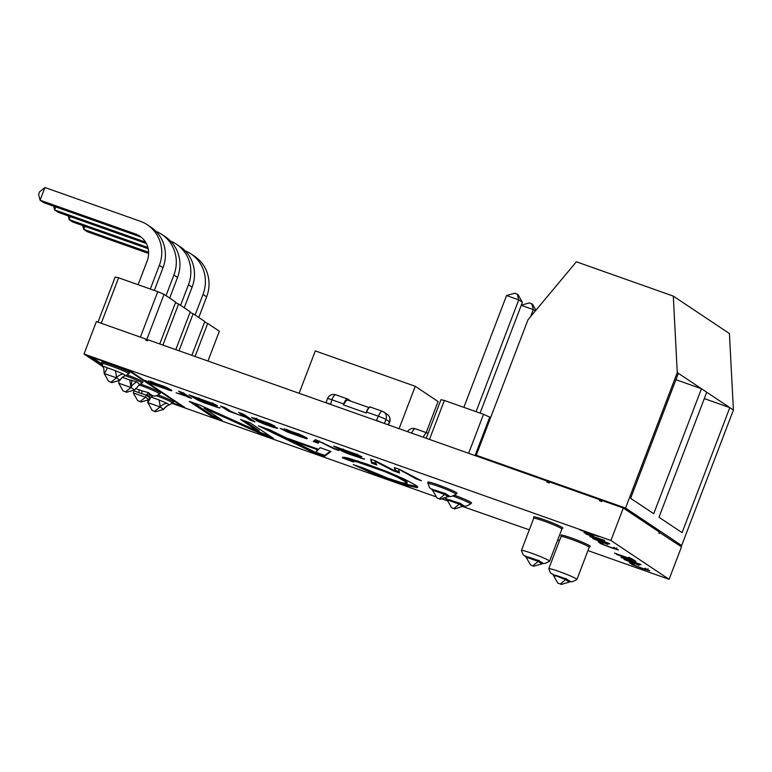 <?xml version="1.0" encoding="UTF-8"?>
<svg xmlns="http://www.w3.org/2000/svg" width="772" height="772" viewBox="0 0 772 772"><rect width="100%" height="100%" fill="white"/><g stroke="black" fill="none" stroke-linecap="round" stroke-linejoin="round"><path stroke-width="1.16" d="M625.532 508.063L476.256 455.239L527.99 319.753L576.366 261.795L673.29 296.101L677.266 372.577L625.532 508.063L681.657 545.524L733.4 410.028L729.424 333.552L673.29 296.101M476.256 455.239L478.621 456.821M704.286 398.603L729.81 407.635L682.081 532.641L658.989 517.24L706.727 392.234L733.4 410.028M675.934 379.689L701.458 388.721L653.72 513.727L630.637 498.316L678.366 373.31L706.727 392.234M677.266 372.577L678.366 373.31M677.073 543.893L681.657 545.524M299.111 393.286L315.294 350.913L415.259 386.299L438.081 401.517L426.202 432.609M399.085 428.672L415.259 386.299M535.942 310.228L532.574 304.284L529.303 302.894L521.293 305.201M521.245 305.316L533.307 309.582L535.343 310.942M531.831 303.782L533.307 309.582L530.625 316.588M514.76 293.186L518.031 294.586L522.393 302.306L518.755 299.874L506.548 295.551L514.76 293.186M517.279 294.084L518.755 299.874L476.063 411.679M490.645 417.555L483.513 414.313L468.633 453.28M475.07 455.567L489.795 416.996M429.473 439.422L444.354 400.456L440.947 399.703L426.221 438.274M463.856 407.355L506.548 295.551M444.354 400.456L483.513 414.313M480.087 413.107L522.393 302.306M589.21 547.329L590.204 546.373A15.672 1.177 -159.1 0 0 576.008 539.647A15.672 1.177 -159.1 0 0 560.954 535.199L561.051 536.579A15.073 1.129 20.9 0 1 561.061 536.559A15.073 1.129 20.9 0 1 575.545 540.882A15.073 1.129 20.9 0 1 589.219 547.309A15.073 1.129 20.9 0 1 589.2 547.348M548.776 568.771L548.776 568.761A15.073 1.129 20.9 0 1 548.776 568.713A15.073 1.129 20.9 0 1 563.261 573.036A15.073 1.129 20.9 0 1 576.945 579.473A15.073 1.129 20.9 0 1 576.916 579.502A15.073 1.129 20.9 0 1 576.916 579.511A15.064 1.129 -159.1 0 0 563.261 573.046A15.064 1.129 -159.1 0 0 548.776 568.771L550.426 572.872L555.579 576.124L553.447 575.372L557.809 583.092L560.327 583.979L565.654 579.695L553.63 574.822M560.327 583.979L557.809 583.092M561.08 584.481L569.292 582.117L566.513 580.264A0.753 0.714 -56.3 0 1 567.468 579.801L566.407 578.788L563.116 577.929L563.049 578.768L565.722 579.511L566.407 578.788M553.447 575.372L553.051 574.156L553.485 575.256M569.292 582.117L570.373 581.413L569.35 581.055A0.753 0.714 -56.3 0 0 568.404 581.519L569.369 581.914M570.373 581.413L567.468 579.801A8.598 0.647 20.9 0 1 569.35 581.055M542.706 563.145C543.401 564.071 545.688 563.444 549.558 561.263L549.567 561.254A15.073 1.129 20.9 0 1 549.558 561.254A15.073 1.129 20.9 0 1 549.567 561.254A15.064 1.129 -159.1 0 0 535.903 554.798A15.064 1.129 -159.1 0 0 521.418 550.513A15.073 1.129 20.9 0 1 521.418 550.504A15.073 1.129 20.9 0 1 535.903 554.788A15.073 1.129 20.9 0 1 549.587 561.225L561.862 529.061L562.856 528.116A15.672 1.177 -159.1 0 0 548.66 521.399A15.672 1.177 -159.1 0 0 533.597 516.951L533.693 518.33A15.073 1.129 20.9 0 1 533.703 518.311A15.073 1.129 20.9 0 1 548.188 522.634A15.073 1.129 20.9 0 1 561.862 529.061A15.073 1.129 20.9 0 1 561.842 529.09M533.722 566.233L530.451 564.834L533.722 566.233L541.934 563.869L538.306 561.437L526.089 557.114L523.069 554.624L521.418 550.504A15.073 1.129 20.9 0 1 521.428 550.465L533.703 518.311M526.089 557.114L530.451 564.834M532.969 565.731L538.373 561.254L539.165 562.016A0.753 0.714 -56.3 0 1 540.111 561.553L539.059 560.54L535.768 559.681L535.7 560.52L538.373 561.263L539.059 560.54M541.934 563.869L543.015 563.155L541.992 562.807A0.753 0.714 -56.3 0 0 541.047 563.27L542.012 563.666M526.128 557.008L525.703 555.908L526.128 557.008L528.231 557.876L528.299 557.037A8.598 0.647 20.9 0 1 535.768 559.681L526.282 556.573M543.015 563.155L540.111 561.553A8.598 0.647 20.9 0 1 541.992 562.807M454.708 508.951L451.437 507.561L454.708 508.951L464.001 505.882L460.035 503.267L447.258 499.301M447.113 499.735L449.207 500.603L447.075 499.841L446.679 498.635L447.113 499.735L444.624 497.969M464.001 505.882L462.978 505.535A0.753 0.714 -56.3 0 0 462.032 505.998L460.141 504.743A0.753 0.714 -56.3 0 1 461.096 504.27A8.598 0.647 20.9 0 1 462.978 505.535M460.035 503.267L459.35 503.981L456.677 503.248L449.207 500.603L449.275 499.764A8.598 0.647 20.9 0 1 456.744 502.408L456.677 503.248L459.282 504.164L453.955 508.458M462.92 506.596L529.303 529.833M452.903 496.049A15.064 1.129 -159.1 0 1 470.534 503.991L471.557 503.006A15.672 1.177 -159.1 0 0 454.689 495.286M447.075 499.841L451.437 507.561M440.156 499.252L436.894 497.853L440.156 499.252L449.449 496.174L445.492 493.559L432.716 489.593M432.571 490.027L434.665 490.895L432.523 490.143L432.137 488.927L432.571 490.027L429.512 487.643L427.756 482.124A15.672 1.177 -159.1 0 1 442.81 486.582A15.672 1.177 -159.1 0 1 457.005 493.298L455.991 494.283A15.064 1.129 -159.1 0 0 442.337 487.817A15.064 1.129 -159.1 0 0 427.852 483.542M449.449 496.174L448.435 495.827A0.753 0.714 -56.3 0 0 447.48 496.29L445.598 495.035A0.753 0.714 -56.3 0 1 446.544 494.572A8.598 0.647 20.9 0 1 448.435 495.827M445.492 493.559L444.807 494.273L442.134 493.54L434.665 490.895L434.732 490.056A8.598 0.647 20.9 0 1 442.202 492.7L442.134 493.54L444.74 494.456L439.413 498.751M448.378 496.888L447.48 496.29L448.455 496.686M432.523 490.143L436.894 497.853M343.608 450.742L356.645 454.911L342.961 450.066L343.164 449.545M356.654 455.123L356.838 454.39M361.682 456.677L360.215 456.773L345.238 451.832L363.979 459.128L348.442 453.907L342.054 451.147L333.61 446.052L357.475 454.65L361.943 456.889M342.054 451.147L342.44 450.134L339.593 448.31M343.492 450.665L342.44 450.134M344.505 452.315L344.881 451.33M360.62 458.201L360.871 457.526M364.635 458.906L364.133 458.722M357.262 455.866L357.648 454.862L357.002 454.65M358.797 455.229L357.648 454.862M360.215 456.773L360.505 456.02M286.364 430.892L296.458 435.225L302.045 436.441L286.48 430.573M301.321 436.74L302.383 435.572M302.334 436.807L302.711 435.717M285.746 429.55L299.575 434.308L306.359 437.695C307.71 438.564 307.594 438.863 305.982 438.592L306.33 437.676C307.71 438.564 307.594 438.863 305.982 438.592L287.329 432.002L280.197 428.344L301.148 435.765L285.91 429.135M301.148 435.765L301.389 435.118M306.04 437.502L302.46 436.498M284.125 429.386L284.405 428.634M270.441 424.552L256.96 419.36L277.785 428.219L273.799 427.514L263.763 423.925L256.372 420.663L273.346 426.704L253.92 419.003L251.624 417.391L269.264 423.432L274.928 426.067L270.441 424.552L270.644 424.031M253.92 419.003L254.278 418.048M256.323 418.858L254.77 418.192M272.699 426.713L273.539 426.202M273.799 427.514L274.185 426.501L273.635 426.327M276.415 428.306L276.675 427.611M256.314 419.418L257.115 418.955M199.07 399.597L212.107 403.756L198.423 398.921L198.626 398.391M212.117 403.968L212.3 403.245M217.144 405.532L215.687 405.618L200.701 400.678L219.441 407.973L203.905 402.752L197.516 399.993L189.072 394.907L212.937 403.505L217.405 405.734M197.516 399.993L197.902 398.979L195.065 397.165M198.954 399.51L197.902 398.979M199.967 401.16L200.344 400.176M216.083 407.047L216.334 406.381M220.097 407.751L219.595 407.568M212.725 404.711L213.111 403.708L212.464 403.495M214.259 404.074L213.111 403.708M215.687 405.618L215.967 404.866M357.214 461.955C354.136 461.241 352.9 461.26 353.518 462.023L342.478 457.873C342.025 456.995 343.984 457.092 348.355 458.153L366.874 464.088L388.789 472.319L405.146 479.489L415.433 485.067C417.7 486.563 418.26 487.412 417.092 487.624L408.002 485.685L390.593 479.962L369.257 471.856L353.238 464.638L362.637 467.736L388.191 478.293L401.855 482.732L406.863 483.426L404.866 481.332L396.837 476.884L384.591 471.518L357.214 461.955L357.6 460.942C354.522 460.228 353.286 460.247 353.904 461.009M358.092 461.077L357.6 460.942M370.338 466.134L370.608 465.419M384.591 471.518L384.871 470.775M396.837 476.884L396.933 475.735M404.866 481.332L405.252 480.329L397.223 475.87M406.863 483.426L407.249 482.423L405.252 480.329M364.76 468.787L361.441 467.349M369.257 471.856L369.576 471.007M390.593 479.962L390.873 479.229M408.002 485.685L408.388 484.681L402.907 482.992M417.478 486.621L408.388 484.681M417.7 487.219L417.092 487.624L417.459 486.669M353.711 460.942L343.994 457.285M353.846 460.594L353.518 462.023M258.678 431.606L240.526 419.495L250.369 422.979L273.462 438.38L262.934 434.655L204.078 408.147L222.201 420.248L212.368 416.764L189.275 401.363L199.803 405.088L258.678 431.606L259.054 430.593L244.57 420.923M212.368 416.764L212.744 415.751L193.309 402.791M218.553 417.806L212.744 415.751M204.078 408.147L204.445 407.172M262.934 434.655L263.32 433.652L258.688 431.567M269.804 435.948L263.32 433.652M595.26 539.609L605.595 543.565L595.347 539.396M605.595 543.565L605.798 543.044M607.902 544.453L592.799 538.605L609.822 543.884L605.489 542.841L607.902 544.453M593.253 537.601L609.214 543.488L589.827 536.627L601.234 539.464L586.016 534.079L604.669 540.448L593.369 537.293M626.517 560.462L636.852 564.419L626.603 560.25M636.852 564.419L637.054 563.898M639.168 565.307L624.056 559.459L641.078 564.747L636.746 563.695L639.168 565.307M624.509 558.465L640.48 564.342L621.093 557.481L632.49 560.318L616.538 554.45L635.925 561.302L624.625 558.146M628.784 557.259L634.681 560.472L614.522 553.099L631.621 559.15L628.784 557.259M631.621 559.15L631.843 558.581M645.045 568.366L649.754 570.826L642.053 568.472L632.017 564.506L629.469 562.711L632.818 563.637L634.159 564.351L631.66 563.946L633.841 565.065L641.252 567.941L647.447 569.861L645.131 568.153M647.447 569.861L647.505 569.196M631.66 563.946L631.795 563.319M593.456 535.836L583.979 532.719L591.169 535.025L588.168 533.027L579.444 529.698L598.831 536.559L590.464 533.828L593.456 535.836M591.169 535.025L591.391 534.456M613.788 547.512L618.488 549.973L610.797 547.618L600.761 543.652L598.213 541.857L601.552 542.784L602.903 543.498L600.404 543.092L602.585 544.212L609.996 547.087L616.181 549.008L613.865 547.29M616.181 549.008L616.239 548.342M600.404 543.092L600.529 542.465M316.626 452.903L316.395 451.437L318.141 449.931L291.855 440.629L316.626 452.903L316.781 450.433M291.855 440.629L292.115 439.943M318.141 449.931L318.402 449.246M318.614 449.323L320.139 447.673L331.034 451.523L324.346 456.397L313.287 452.479L258.466 425.845L270.152 429.985L286.19 437.849L318.614 449.323M313.287 452.479L313.673 451.475L267.517 429.049M324.346 456.397L324.732 455.383L316.761 452.566M330.358 451.292L324.732 455.383M186.062 396.065L176.093 392.842L183.736 394.907L178.496 391.163L183.254 392.842L191.62 398.42L187.335 396.904L186.062 396.065L186.448 395.052L183.871 394.55M182.877 394.077L183.254 393.073L182.53 392.591M183.736 394.907L184.122 393.894L183.254 393.073M184.209 395.775L184.595 394.762M187.335 396.904L187.721 395.901L186.448 395.052M246.094 417.401L228.734 411.187L220.57 406.053L225.337 407.732L230.635 411.273L238.587 414.728L244.01 416.262L238.693 412.46L243.45 414.149L254.992 421.85L250.234 420.161L246.094 417.401L246.48 416.397L244.184 415.818M243.267 415.519L243.653 414.506L242.726 413.888M244.01 416.262L244.396 415.259L243.653 414.506M225.868 409.585L226.254 408.581L224.613 407.481M229.12 410.183L226.254 408.581M228.734 411.187L229.101 410.25M250.234 420.161L250.62 419.157L246.48 416.397M251.344 419.408L250.62 419.157M150.868 382.941L160.972 387.274L166.549 388.499L150.994 382.623M165.826 388.789L166.887 387.621M166.849 388.856L167.215 387.766M150.26 381.6L164.079 386.357L170.863 389.744C172.224 390.613 172.098 390.912 170.487 390.642L151.843 384.051L144.702 380.393L165.652 387.814L150.415 381.185M165.652 387.814L165.893 387.168M170.554 389.551L166.964 388.548M170.863 389.744C172.224 390.613 172.098 390.912 170.487 390.642L170.834 389.725M148.629 381.436L148.919 380.683M313.229 441.459L315.497 439.644L338.985 450.578L333.958 448.802L319.434 441.565L319.618 441.101L318.122 443.196L313.229 441.459M318.122 443.196L318.498 442.182L314.214 440.667M319.55 441.082L318.498 442.182M333.958 448.802L334.18 448.214M398.699 469.598L399.5 472.995L393.315 470.804L374.816 461.145L376.736 464.937L371.573 463.103L370.666 459.166L375.607 460.923L395.148 471.017L394.357 467.552L399.597 469.405L421.425 480.753L416.166 478.891L398.873 469.154M395.148 471.017L394.984 467.774M371.573 463.103L371.342 459.408M376.08 463.557L371.959 462.1M393.315 470.804L393.556 470.177M399.307 471.779L395.389 470.389M416.166 478.891L416.446 478.157M587.965 550.59L669.092 579.309L610.913 540.487L83.994 354.01L102.57 366.401M172.214 403.457L436.373 496.946M441.661 498.818L447.702 500.951M557.731 539.889L559.546 540.535M101.914 364.567L89.156 356.066L128.789 370.087L184.73 407.413L172.59 403.119A14.755 1.1 -159.1 0 0 156.407 395.727M83.994 354.01L96.394 321.548L146.053 339.12L145.667 340.134L147.606 340.819L147.992 339.805L547.251 481.11L549.288 482.461M659.143 532.169L681.493 546.846L669.092 579.309M376.302 420.605L378.405 416.243A6.494 0.482 -159.1 0 1 385.952 419.457L389.416 421.773A6.494 6.147 -56.3 0 0 387.206 414.313L383.742 411.997A6.494 6.147 123.7 0 1 385.952 419.457L384.417 423.481M325.948 402.791L327.54 398.622A6.494 0.482 -159.1 0 1 331.883 399.78L330.541 404.412M388.557 424.947L389.667 422.033A6.494 0.482 -159.1 0 0 389.416 421.773L388.248 424.832M366.382 411.997L367.848 408.832M368.891 407.558L347.786 400.099A6.494 2.026 -70.5 0 0 346.039 401.112L343.308 404.856L366.285 412.981M346.039 401.112A5.848 1.824 -70.5 0 1 348.047 399.867A0.647 0.618 -56.3 0 0 347.699 399.056A6.494 2.026 109.5 0 0 347.554 398.979A6.494 2.026 109.5 0 0 343.656 403.949L331.883 399.78A6.494 2.026 -70.5 0 1 335.772 394.81A6.494 2.026 -70.5 0 1 335.916 394.888M367.115 409.932C369.026 407.201 370.164 406.255 370.521 407.114L382.304 411.283A6.494 2.026 109.5 0 1 382.449 411.351A6.494 6.147 123.7 0 1 383.742 411.997A6.494 6.494 0 0 0 382.304 411.283A6.494 2.026 109.5 0 0 378.405 416.243L366.632 412.074A6.494 2.026 -70.5 0 1 370.521 407.114A6.494 2.026 -70.5 0 1 370.666 407.182M415.49 428.836A6.494 2.026 109.5 0 0 415.346 428.759L426.974 432.88A6.494 6.494 0 0 1 428.084 433.391A6.494 6.147 -56.3 0 0 427.119 432.947A6.494 2.026 -70.5 0 0 426.974 432.88A6.494 2.026 -70.5 0 0 423.317 437.242M407.539 431.664A6.494 6.494 0 0 1 415.346 428.759A6.494 2.026 109.5 0 0 411.679 433.131M610.913 540.487L623.303 508.024L659.211 531.976L658.825 532.989L659.5 533.433L659.877 532.429M146.053 339.12L147.809 340.298M547.251 481.11L546.865 482.114L549.114 482.915L549.5 481.902L599.844 499.716L599.458 500.729L601.706 501.52L602.092 500.517L623.303 508.024M172.735 402.974L182.067 406.275L127.351 369.769L91.82 357.195L101.798 363.853M182.067 406.275L182.269 405.763M599.844 499.716L601.87 501.076M128.615 373.86L125.633 375.597C125.431 374.912 119.641 379.486 120.036 380.258A10.818 9.708 77.6 0 1 125.585 375.607L123.211 374.005A10.818 9.698 -9.2 0 0 116.398 377.826A10.818 3.725 89.6 0 0 115.24 370.608L107.26 367.8A10.818 2.663 -51.5 0 1 104.191 373.503L116.398 377.826L120.036 380.258L111.824 382.623L108.553 381.223L104.191 373.503L103.757 368.302A10.818 9.177 -23.6 0 0 102.937 366.864L101.672 362.203A14.977 1.119 -159.1 0 1 116.07 366.459A14.977 1.119 -159.1 0 1 129.638 372.876L128.615 373.86A14.369 1.071 -159.1 0 0 115.597 367.694A14.369 1.071 -159.1 0 0 101.779 363.612M123.211 374.005L115.24 370.608M107.26 367.8C104.5 366.555 103.052 366.237 102.937 366.864M118.956 380.567L118.734 383.211L130.95 387.534L134.579 389.957L139.713 384.553L136.779 381.754L129.792 379.978L130.95 387.534L131.973 380.307M129.792 379.978L122.401 377.411M125.305 375.713A13.163 0.984 -159.1 0 1 141.951 383.076L142.974 382.092A13.761 1.033 -159.1 0 0 127.158 374.951M139.848 384.495L141.951 383.076M136.779 381.754L136.634 381.841C133.276 384.089 131.385 385.99 130.95 387.534L125.614 391.819L123.095 390.931L118.734 383.211M138.67 392.649L146.304 395.119L147.462 396.152A2.596 2.461 123.7 0 1 150.714 394.55L148.542 392.658L146.304 395.119L145.493 397.242L133.276 392.919L134.087 390.815L138.67 392.649A2.596 0.811 109.5 0 0 138.902 389.773L135.534 388.528M134.231 390.063L134.087 390.806M141.488 393.643A2.596 0.811 109.5 0 0 141.72 390.767L138.902 389.773A9.756 0.733 20.9 0 1 141.72 390.767L148.542 392.658M147.462 396.152L148.735 397.001A2.596 2.461 123.7 0 1 151.987 395.399L150.714 394.55A9.756 0.733 20.9 0 1 151.987 395.399L153.203 395.862L149.922 397.599L149.131 399.664L145.493 397.242L140.166 401.527L140.919 402.029L137.648 400.639L140.166 401.527M149.922 397.599L148.735 397.001M158.183 394.965A15.353 1.148 -159.1 0 1 173.613 402.125L169.406 404.904C169.338 404.181 163.317 408.552 163.674 409.372A10.818 9.708 79.4 0 1 169.348 404.904L166.926 403.283A10.818 9.785 -9.6 0 0 160.036 406.94L163.674 409.372L155.462 411.737L152.19 410.337L155.462 411.737M160.036 406.94A10.818 3.821 90.4 0 0 158.858 399.857L150.714 396.982A10.818 2.586 -52.4 0 1 147.828 402.617L160.036 406.94L154.709 411.235M166.926 403.283L158.858 399.857M139.018 384.9A16.222 1.216 -159.1 0 1 159.476 393.961L160.499 392.977A16.83 1.254 -159.1 0 0 140.658 384.07M108.553 381.223L111.824 382.623M111.071 382.121L116.398 377.826M152.19 410.337L147.828 402.617L147.906 400.012M123.095 390.931L125.614 391.819M126.367 392.321L134.579 389.957M140.919 402.029L149.131 399.664M137.648 400.639L133.276 392.919M142.029 337.702L100.408 322.966M204.57 322.127L207.687 323.449L195.075 356.471M178.998 350.777L193.135 313.741L204.802 321.519L191.881 355.342M193.135 313.741L190.028 312.419M175.476 302.711L178.593 304.043L190.25 311.82L175.804 349.648M178.593 304.043L162.921 345.094M146.767 339.593L164.05 294.335L175.707 302.113L159.727 343.965M164.05 294.335L157.758 291.652L140.436 337.017M157.758 291.652L118.599 277.795L101.277 323.159M118.599 277.795L115.192 277.042L97.986 322.107M207.687 323.449L219.345 331.227L207.967 361.035M141.527 237.448A21.645 20.497 123.7 0 0 139.095 236.406L43.714 202.65L40.076 200.218L44.93 187.519L140.311 221.275A35.28 33.418 123.7 0 1 147.346 224.797L150.984 227.219A35.28 33.418 123.7 0 1 162.998 267.749L154.332 290.446M147.346 224.797A35.28 33.418 123.7 0 1 159.36 265.327L150.318 289.017M44.93 187.519L39.604 191.803L38.6 194.428L40.076 200.218L135.467 233.974A21.645 20.497 123.7 0 1 139.771 236.135A21.645 20.497 123.7 0 1 147.153 261.004L138.101 284.694M156.05 231.426A35.28 33.418 123.7 0 1 161.888 234.495L165.526 236.927A35.28 33.418 123.7 0 1 177.541 277.457L169.666 298.079M161.888 234.495A35.28 33.418 123.7 0 1 173.912 275.025L166.028 295.657M55.777 206.915L54.629 209.926L145.541 242.099M53.664 206.172L54.629 209.926L58.257 212.358L146.342 243.527M170.602 241.134A35.28 33.418 123.7 0 1 176.431 244.203L180.069 246.635A35.28 33.418 123.7 0 1 192.093 287.165L184.219 307.787M176.431 244.203A35.28 33.418 123.7 0 1 188.455 284.733L180.58 305.365M148.176 248.729L72.809 222.056L69.171 219.634L147.877 247.484M68.216 215.87L69.171 219.634L70.32 216.623M185.145 250.842A35.28 33.418 123.7 0 1 190.983 253.911L194.621 256.333A35.28 33.418 123.7 0 1 206.635 296.863L198.761 317.495M190.983 253.911A35.28 33.418 123.7 0 1 202.997 294.441L195.123 315.063M84.862 226.321L83.714 229.342L148.61 252.299M82.758 225.578L83.714 229.342L87.352 231.764L148.62 253.448M563.116 577.929L555.647 575.285A8.598 0.647 20.9 0 1 563.116 577.929M338.618 448.928L338.976 448.001M340.51 450.192L340.896 449.179M194.081 397.773L194.438 396.856M195.972 399.037L196.358 398.024M322.918 443.321L323.13 442.781M394.936 470.515L395.312 469.501M381.918 464.937L382.159 464.3M402.704 471.75L402.936 471.142M343.945 404.055L343.308 404.856M382.275 422.718A6.494 0.482 -159.1 0 0 376.765 420.537M330.242 404.074A6.494 0.482 -159.1 0 0 326.209 402.878M348.047 399.867L349.079 400.552M159.36 265.327L162.998 267.749M177.541 277.457L173.912 275.025M188.455 284.733L192.093 287.165M206.635 296.863L202.997 294.441M139.095 236.406L135.467 233.974M570.064 581.393C570.759 582.32 573.046 581.692 576.906 579.511L589.219 547.309M548.776 568.713L561.061 536.559M470.534 503.991C466.674 506.171 464.387 506.799 463.692 505.872M455.991 494.283C452.122 496.464 449.844 497.091 449.14 496.164M343.328 449.101L342.942 450.105M357.214 454.081L356.828 455.094M273.828 425.826L273.442 426.829M256.555 418.241L256.169 419.244M198.79 397.947L198.404 398.96M212.676 402.936L212.29 403.939M648.036 568.8L647.66 569.804M631.757 562.672L631.371 563.676M616.78 547.946L616.394 548.95M600.5 541.809L600.114 542.822M350.98 401.228L347.554 398.979L335.772 394.81A6.494 6.494 0 0 0 327.54 398.622M389.667 422.033A6.494 6.494 0 0 0 387.206 414.313M103.757 368.302L103.265 367.491M152.682 395.891L152.846 395.891C155.075 395.708 154.323 397.194 159.476 393.961"/></g></svg>
